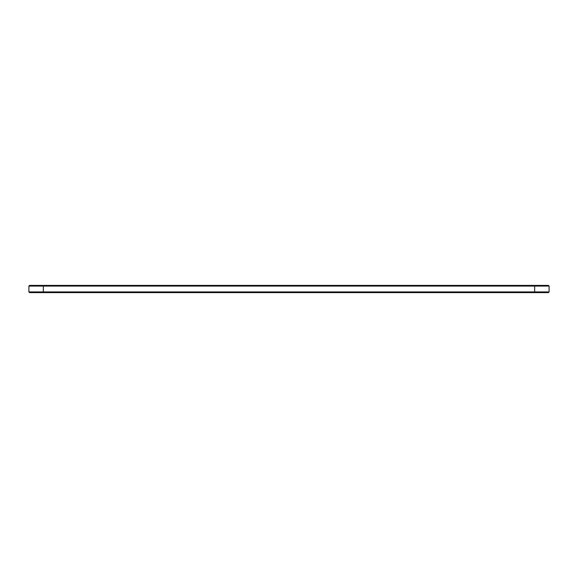 <?xml version="1.0" encoding="UTF-8"?>
<svg xmlns="http://www.w3.org/2000/svg" width="578" height="578" viewBox="0 0 578 578"><rect width="100%" height="100%" fill="white"/><g stroke="black" fill="none" stroke-linecap="round" stroke-linejoin="round"><path stroke-width="0.87" d="M549.1 291.919L549.1 286.081L28.9 286.081L28.9 291.919L29.594 292.613L548.406 292.613L549.1 291.919L28.9 291.919M549.1 286.081L548.406 285.387L29.594 285.387L28.9 286.081M43.35 285.387L43.35 292.613M534.65 292.613L534.65 285.387"/></g></svg>
